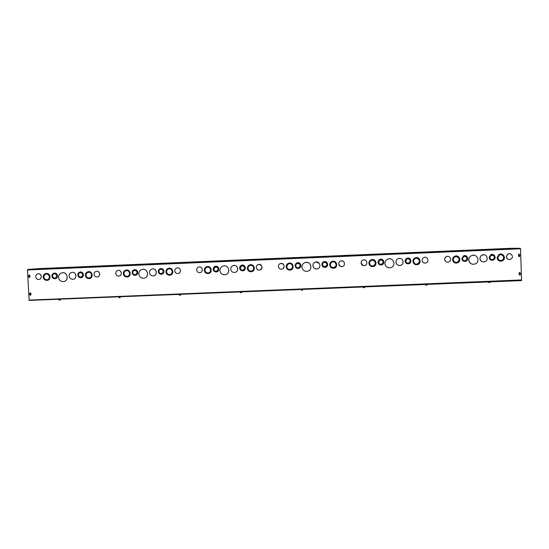 <?xml version="1.0" encoding="UTF-8"?>
<svg xmlns="http://www.w3.org/2000/svg" width="549" height="549" viewBox="0 0 549 549"><rect width="100%" height="100%" fill="white"/><g stroke="black" fill="none" stroke-linecap="round" stroke-linejoin="round"><path stroke-width="0.82" d="M52.512 276.03C52.56 274.747 53.198 273.985 54.44 273.738C57.391 274.898 57.57 276.367 54.969 278.144C53.562 278.144 52.745 277.444 52.512 276.03M54.475 273.731C53.246 273.985 52.608 274.754 52.567 276.023C52.8 277.43 53.61 278.13 55.01 278.137L54.969 278.144M51.894 276.058C51.949 274.404 52.773 273.423 54.372 273.107C57.92 272.592 58.626 278.494 55.051 278.768C53.246 278.775 52.189 277.876 51.894 276.058M54.392 273.1L54.426 273.1C57.974 272.585 58.681 278.487 55.106 278.762L55.092 278.768M78.418 274.932C78.466 273.649 79.111 272.88 80.346 272.633C83.311 273.786 83.496 275.255 80.888 277.046C79.475 277.053 78.651 276.346 78.418 274.932M80.374 272.627C79.145 272.887 78.514 273.656 78.473 274.925C78.699 276.339 79.523 277.046 80.936 277.039L80.888 277.046M77.793 274.96C77.855 273.306 78.679 272.325 80.278 272.002C83.839 271.474 84.56 277.382 80.978 277.677C79.152 277.684 78.095 276.778 77.793 274.96M80.326 271.995L80.326 271.995C83.88 271.467 84.615 277.362 81.032 277.664M43.831 277.032C43.886 275.385 44.709 274.404 46.301 274.081C49.849 273.567 50.563 279.468 46.988 279.743C45.183 279.75 44.126 278.851 43.831 277.032M46.342 274.081C44.757 274.404 43.941 275.385 43.886 277.032C44.181 278.837 45.231 279.743 47.036 279.743L46.988 279.743M43.206 277.06C43.275 275.042 44.284 273.841 46.233 273.45C50.563 272.832 51.434 280.031 47.07 280.374C44.86 280.381 43.577 279.276 43.206 277.06M46.294 273.45L46.294 273.45C50.618 272.826 51.489 280.024 47.132 280.367L47.132 280.367M69.078 275.962C69.153 273.944 70.162 272.743 72.111 272.352C76.455 271.714 77.34 278.919 72.969 279.283C70.746 279.297 69.449 278.192 69.078 275.962M72.111 272.352L72.166 272.345C76.489 271.707 77.395 278.885 73.038 279.269M85.96 275.248C86.021 273.601 86.845 272.613 88.444 272.29C92.006 271.748 92.74 277.664 89.151 277.966C87.325 277.979 86.262 277.073 85.96 275.248M88.458 272.283C86.879 272.62 86.063 273.608 86.008 275.241C86.31 277.067 87.373 277.972 89.199 277.959L89.151 277.966M85.335 275.275C85.411 273.258 86.419 272.05 88.368 271.659C92.719 271.007 93.618 278.219 89.24 278.59C87.003 278.618 85.706 277.506 85.335 275.275M88.396 271.652L88.416 271.652C92.74 271 93.673 278.165 89.322 278.583M58.523 277.362C58.613 274.795 59.896 273.265 62.38 272.764C67.891 271.961 69.023 281.109 63.478 281.582C60.644 281.61 58.99 280.203 58.523 277.362M62.435 272.764L62.435 272.764C67.918 271.961 69.085 281.054 63.567 281.568M94.071 274.267C94.366 276.099 95.437 277.005 97.262 276.984C100.858 276.682 100.124 270.767 96.555 271.302C94.956 271.631 94.126 272.62 94.071 274.267M96.555 271.302L96.597 271.295C100.151 270.76 100.913 276.648 97.331 276.977M38.245 273.786L38.245 273.786C41.786 273.278 42.486 279.187 38.917 279.455L38.883 279.455M35.706 276.744C36.008 278.556 37.058 279.462 38.862 279.462C42.431 279.194 41.731 273.285 38.183 273.793C36.591 274.109 35.76 275.09 35.706 276.744M132.714 272.627C132.762 271.35 133.407 270.575 134.642 270.314C137.634 271.446 137.826 272.922 135.219 274.74C133.784 274.761 132.947 274.054 132.714 272.627M134.635 270.321C133.421 270.595 132.796 271.364 132.755 272.62C132.988 274.054 133.819 274.754 135.253 274.74L135.301 274.733M132.083 272.654C132.144 271.007 132.975 270.019 134.567 269.683C138.149 269.127 138.918 275.042 135.308 275.372C133.462 275.399 132.384 274.493 132.083 272.654M134.608 269.683L134.608 269.683C138.142 269.12 138.966 274.953 135.411 275.358M158.908 271.515C158.956 270.238 159.594 269.47 160.836 269.202C163.835 270.314 164.034 271.789 161.427 273.635C159.985 273.656 159.141 272.956 158.908 271.515M160.795 269.209C159.601 269.497 158.977 270.266 158.935 271.508C159.176 272.949 160.013 273.656 161.461 273.628L161.536 273.615M158.27 271.542C158.332 269.895 159.162 268.907 160.754 268.564C164.343 267.987 165.139 273.91 161.523 274.267C159.663 274.301 158.579 273.395 158.27 271.542M160.713 268.571L160.788 268.564C164.302 267.987 165.194 273.759 161.667 274.239M123.93 273.635C123.992 271.988 124.822 271 126.414 270.671C129.989 270.108 130.758 276.03 127.155 276.353C125.309 276.387 124.232 275.474 123.93 273.635M126.4 270.671C124.836 271.021 124.026 272.009 123.971 273.628C124.273 275.468 125.35 276.38 127.19 276.353L127.251 276.339M123.305 273.663C123.374 271.652 124.39 270.444 126.339 270.039C130.703 269.36 131.643 276.579 127.244 276.984C124.987 277.025 123.676 275.914 123.305 273.663M126.38 270.033L126.38 270.033C130.689 269.36 131.698 276.463 127.368 276.971M149.458 272.551C149.534 270.547 150.55 269.333 152.498 268.921C156.87 268.221 157.838 275.447 153.432 275.879C151.153 275.927 149.836 274.816 149.458 272.551M152.45 268.928L152.526 268.914C156.815 268.221 157.899 275.262 153.603 275.852M166.525 271.83C166.587 270.19 167.418 269.195 169.003 268.852C172.592 268.262 173.409 274.184 169.785 274.555C167.919 274.596 166.834 273.69 166.525 271.83M168.941 268.866C167.404 269.243 166.608 270.232 166.56 271.824C166.862 273.683 167.953 274.589 169.819 274.548L169.957 274.521M165.894 271.858C165.97 269.847 166.978 268.639 168.927 268.221C173.306 267.507 174.301 274.733 169.888 275.186C167.596 275.241 166.272 274.129 165.894 271.858M168.859 268.228L168.955 268.214C173.223 267.507 174.369 274.486 170.101 275.145M138.78 273.965C138.876 271.405 140.167 269.868 142.644 269.346C148.196 268.468 149.431 277.629 143.845 278.192C140.949 278.261 139.261 276.847 138.78 273.965M142.603 269.346L142.678 269.339C148.113 268.468 149.506 277.389 144.058 278.158M174.726 270.842C175.028 272.702 176.119 273.615 177.993 273.567C181.616 273.203 180.806 267.274 177.21 267.864C175.618 268.207 174.788 269.202 174.726 270.842M177.142 267.871L177.238 267.857C180.738 267.274 181.678 272.997 178.171 273.539M118.248 270.376L118.207 270.382C116.608 270.712 115.784 271.7 115.722 273.347C116.024 275.186 117.095 276.092 118.934 276.072C122.537 275.749 121.782 269.827 118.207 270.382L118.248 270.376C121.796 269.827 122.592 275.687 119.023 276.058M215.565 266.889L213.815 269.175C213.842 267.912 214.487 267.143 215.716 266.862C218.749 267.939 218.969 269.422 216.368 271.302C214.892 271.35 214.035 270.643 213.794 269.182C214.055 270.636 214.913 271.343 216.381 271.295L216.608 271.254M213.163 269.209C213.225 267.576 214.048 266.581 215.633 266.231C219.236 265.599 220.101 271.529 216.471 271.933C214.57 271.995 213.472 271.089 213.163 269.209M215.455 266.258L215.654 266.224C219.428 267.425 219.806 269.305 216.793 271.865M241.91 265.798L240.29 268.049C240.325 266.793 240.963 266.018 242.191 265.737C245.238 266.787 245.472 268.269 242.871 270.177C241.382 270.238 240.517 269.532 240.277 268.056C240.531 269.525 241.395 270.232 242.884 270.177L243.276 270.074M239.638 268.084C239.7 266.457 240.524 265.462 242.102 265.098C245.712 264.446 246.618 270.369 242.981 270.808C241.066 270.89 239.947 269.978 239.638 268.084M241.759 265.167L242.116 265.098C245.815 266.148 246.281 268.001 243.523 270.671M204.914 270.197C204.976 268.571 205.8 267.576 207.385 267.219C210.988 266.594 211.852 272.517 208.215 272.928C206.328 272.983 205.223 272.078 204.914 270.197M207.227 267.246C205.745 267.665 204.983 268.646 204.935 270.19C205.244 272.071 206.349 272.983 208.243 272.922L208.517 272.867M204.276 270.225C204.358 268.228 205.367 267.013 207.302 266.588C211.694 265.826 212.751 273.052 208.325 273.56C206.005 273.635 204.66 272.524 204.276 270.225M207.117 266.615L207.323 266.581C211.495 265.846 212.834 272.585 208.695 273.477M230.724 269.106C230.8 267.116 231.808 265.901 233.737 265.462C238.142 264.666 239.247 271.892 234.807 272.434C232.467 272.53 231.108 271.419 230.724 269.106M233.4 265.524L233.757 265.455C237.792 264.707 239.337 271.124 235.404 272.283M249.994 265.49C248.683 265.997 248.018 266.958 247.99 268.365C248.045 266.752 248.862 265.757 250.433 265.387C254.043 264.714 254.983 270.636 251.339 271.096C249.418 271.185 248.299 270.273 247.983 268.372C248.306 270.273 249.424 271.179 251.353 271.096L252.005 270.904M247.338 268.399C247.421 266.416 248.423 265.201 250.344 264.755C254.75 263.939 255.896 271.158 251.456 271.728C249.095 271.837 247.729 270.732 247.338 268.399M249.836 264.865L250.358 264.748C254.242 264 255.985 270.053 252.3 271.474M219.923 270.527C220.019 267.987 221.302 266.443 223.766 265.888C229.352 264.899 230.752 274.061 225.124 274.761C222.146 274.891 220.417 273.477 219.923 270.527M223.422 265.949L223.786 265.888C228.94 264.941 230.861 273.155 225.824 274.589M256.273 267.377C256.589 269.284 257.714 270.197 259.643 270.108C263.287 269.641 262.347 263.712 258.73 264.392C257.152 264.762 256.335 265.757 256.273 267.377M258.202 264.522L258.744 264.385C262.333 265.277 262.896 267.095 260.432 269.854M198.971 266.951L199.122 266.924C202.581 266.327 203.604 271.947 200.159 272.592M196.617 269.909C196.926 271.782 198.024 272.695 199.911 272.64C203.542 272.249 202.698 266.32 199.095 266.931C197.51 267.281 196.679 268.276 196.617 269.909M296.083 264.46L295.781 265.695C295.822 264.453 296.453 263.678 297.661 263.376C300.749 264.364 301.01 265.84 298.436 267.816C296.913 267.912 296.028 267.205 295.774 265.695C296.028 267.198 296.92 267.905 298.443 267.816L300.193 266.258M295.129 265.723C295.197 264.124 296.007 263.129 297.565 262.738C301.175 262.003 302.211 267.912 298.56 268.454C296.597 268.571 295.458 267.665 295.129 265.723M295.575 264.055L297.565 262.738C299.946 262.772 301.037 263.98 300.831 266.347M322.551 264.556C322.599 263.328 323.217 262.552 324.411 262.244C327.527 263.177 327.808 264.659 325.255 266.677C323.711 266.793 322.805 266.087 322.551 264.556M323.169 266.018L325.248 266.677C327.273 265.709 327.575 264.364 326.154 262.642M321.906 264.584C321.968 262.998 322.764 262.003 324.308 261.605C327.918 260.816 329.036 266.711 325.392 267.308C323.395 267.459 322.236 266.553 321.906 264.584M322.647 266.409L321.899 264.584C321.961 262.998 322.764 262.003 324.301 261.599L326.477 262.072M287.724 264.467L286.798 266.718C286.853 265.119 287.662 264.124 289.22 263.74C292.837 263.012 293.866 268.921 290.215 269.449C288.259 269.566 287.113 268.66 286.791 266.725C287.12 268.653 288.259 269.559 290.222 269.442L292.095 268.214M286.153 266.752C286.228 264.79 287.216 263.575 289.131 263.101C293.537 262.223 294.786 269.429 290.339 270.081C287.944 270.232 286.544 269.12 286.153 266.752M287.36 263.932L289.131 263.101C292.59 263.403 293.777 265.201 292.679 268.495M313.122 266.739L312.889 265.613C312.964 263.671 313.946 262.456 315.84 261.969C320.245 261.029 321.59 268.214 317.144 268.941C314.714 269.12 313.294 268.015 312.889 265.613C312.964 263.664 313.946 262.449 315.833 261.962L319.127 263.143M330.333 264.872C330.395 263.3 331.191 262.305 332.721 261.894C336.331 261.077 337.498 266.965 333.854 267.596C331.843 267.761 330.676 266.848 330.333 264.872M331.486 267.068L333.847 267.589C336.599 266.1 336.832 264.289 334.561 262.154M331.04 267.541L329.681 264.899C329.764 262.971 330.738 261.756 332.612 261.255C337.017 260.274 338.438 267.445 333.991 268.221C331.541 268.427 330.107 267.322 329.688 264.899C329.757 262.964 330.731 261.749 332.605 261.255L334.787 261.544M301.964 267.047C302.06 264.563 303.316 263.012 305.731 262.408C311.317 261.242 313.012 270.355 307.385 271.275C304.29 271.508 302.485 270.101 301.964 267.047M302.053 265.936C302.554 264.007 303.782 262.834 305.731 262.401C308.25 262.189 309.952 263.266 310.83 265.634M340.243 266.306L338.719 263.87C339.062 265.86 340.236 266.766 342.253 266.594C345.904 265.949 344.717 260.061 341.107 260.885C339.577 261.303 338.781 262.298 338.726 263.87C338.774 262.292 339.57 261.297 341.101 260.885L342.638 261.008M279.784 263.843L280.855 263.445C284.073 263.952 284.876 265.62 283.263 268.447M278.405 266.437C278.727 268.358 279.86 269.271 281.809 269.168C285.459 268.66 284.471 262.738 280.848 263.451C279.283 263.829 278.467 264.824 278.405 266.437M378.666 262.175L380.457 259.869C383.621 260.665 383.971 262.134 381.493 264.275C379.887 264.46 378.947 263.76 378.666 262.175M380.436 264.289L381.48 264.275C383.772 262.697 383.717 261.214 381.308 259.835M378.014 262.202C378.069 260.665 378.837 259.677 380.327 259.231C383.916 258.291 385.295 264.124 381.665 264.899C379.592 265.14 378.378 264.241 378.014 262.202M380.265 264.92C378.899 264.515 378.144 263.609 378 262.202C378.055 260.665 378.824 259.67 380.306 259.231L381.39 259.197M405.738 261.022L407.468 258.73C410.666 259.423 411.057 260.885 408.655 263.108C407.008 263.342 406.034 262.648 405.738 261.022M407.66 263.17L408.634 263.108C410.892 261.42 410.769 259.945 408.278 258.668M405.087 261.049C405.135 259.553 405.883 258.565 407.317 258.099C410.885 257.049 412.45 262.82 408.847 263.726C406.72 264.035 405.471 263.143 405.087 261.049M407.536 263.808C406.054 263.472 405.231 262.552 405.066 261.049C405.114 259.553 405.855 258.565 407.296 258.092L408.332 258.016M369.58 263.211C369.635 261.667 370.41 260.679 371.899 260.24C375.495 259.313 376.84 265.16 373.21 265.908C371.145 266.141 369.937 265.236 369.58 263.211M371.707 265.894L373.196 265.908C376.127 263.925 376.079 262.031 373.052 260.219M371.501 266.505C369.937 265.97 369.072 264.879 368.914 263.232C368.997 261.345 369.951 260.137 371.776 259.602C376.161 258.49 377.801 265.606 373.375 266.539C370.849 266.821 369.367 265.723 368.928 263.239C368.983 261.345 369.93 260.13 371.762 259.602L373.135 259.574M395.966 262.093C396.028 260.24 396.948 259.032 398.732 258.469C403.083 257.234 404.936 264.282 400.544 265.359C397.956 265.73 396.433 264.639 395.966 262.093M398.855 265.442C397.105 264.989 396.138 263.87 395.946 262.086C396.007 260.24 396.934 259.032 398.711 258.469L399.974 258.387M413.61 261.338C413.658 259.862 414.385 258.881 415.799 258.394C419.347 257.289 421.014 263.033 417.425 264C415.277 264.35 414.008 263.458 413.61 261.338M416.094 264.103L417.405 264C420.253 261.791 420.06 259.89 416.842 258.305M412.958 261.365C413.013 259.553 413.912 258.353 415.648 257.762C419.971 256.431 421.996 263.417 417.638 264.618C415.003 265.05 413.445 263.966 412.958 261.365M415.97 264.742C414.145 264.337 413.136 263.211 412.93 261.365C412.992 259.553 413.884 258.353 415.62 257.762L416.89 257.653M388.369 267.74C386.276 267.102 385.117 265.702 384.904 263.527C385 261.159 386.187 259.615 388.472 258.915C394.004 257.412 396.282 266.347 390.723 267.699C387.443 268.152 385.508 266.766 384.918 263.534C384.986 261.152 386.167 259.615 388.459 258.915L390.092 258.84M424.631 263.108C423.094 262.799 422.243 261.873 422.071 260.329C422.497 262.47 423.78 263.355 425.949 262.985C429.531 261.969 427.801 256.246 424.26 257.385C422.86 257.879 422.14 258.86 422.092 260.329C422.112 258.86 422.833 257.879 424.233 257.385L425.29 257.289M363.143 265.579L361.091 262.916C361.146 261.358 361.928 260.37 363.438 259.938L364.632 259.945M361.105 262.923C361.455 264.934 362.649 265.84 364.694 265.634C368.338 264.92 367.055 259.053 363.452 259.945C361.942 260.37 361.16 261.365 361.105 262.923M27.45 269.971L29.118 300.104L521.529 279.956L520.541 248.779L27.45 269.971L27.608 269.484L38.615 268.626L511.62 248.272L520.383 248.292L520.541 248.779M447.346 262.154C445.761 261.88 444.875 260.947 444.697 259.368C444.731 257.955 445.411 256.987 446.742 256.458L447.874 256.314M509.156 259.56C507.489 259.334 506.555 258.394 506.356 256.747L507.653 254.208L509.486 253.679M472.895 264.316C470.424 263.891 469.045 262.436 468.764 259.972C468.798 257.927 469.759 256.458 471.632 255.566L473.65 255.216M500.482 261.221C498.471 260.926 497.353 259.787 497.113 257.79L498.911 254.558L500.935 254.05M483.264 261.942C481.274 261.633 480.169 260.494 479.943 258.524C479.963 256.98 480.663 255.848 482.049 255.12L483.772 254.784M455.835 263.088C453.906 262.751 452.829 261.612 452.602 259.684C452.644 257.989 453.453 256.815 455.039 256.157L456.466 255.951M491.925 260.281C490.278 260.048 489.358 259.107 489.159 257.474L490.772 254.757L492.295 254.413M464.488 261.434C462.882 261.173 461.984 260.247 461.791 258.641L463.713 255.779L464.948 255.587M29.742 294.703L29.673 293.447L30.202 292.795L30.916 293.392L30.984 294.655L30.456 295.307L29.742 294.703L30.531 295.287M520.328 273.148L520.26 274.836L519.045 274.507L519.128 272.798L520.328 273.148L519.704 272.524M29.996 276.826L29.454 277.485L28.754 276.881L28.685 275.619L29.234 274.96L29.927 275.564L29.996 276.826M519.786 256.012L519.587 256.507L518.462 256.067L518.647 254.249L519.745 254.702L519.786 256.012L519.066 254.077M444.724 259.368C445.164 261.585 446.502 262.456 448.739 261.976C452.259 260.775 450.255 255.161 446.776 256.458C445.445 256.987 444.759 257.955 444.724 259.368M506.398 256.747C507.139 259.437 508.772 260.137 511.304 258.853C514.2 256.623 510.625 252.018 507.701 254.208L506.398 256.747M468.798 259.979C468.839 257.927 469.793 256.458 471.666 255.573C476.806 253.199 480.677 261.338 475.578 263.788C471.893 264.968 469.635 263.692 468.798 259.979M497.819 257.769L499.267 255.134C502.328 253.116 505.602 257.968 502.548 260C500.064 261.098 498.485 260.356 497.819 257.769M500.544 260.569L502.507 260C504.449 257.481 503.92 255.717 500.914 254.702M497.161 257.797L498.959 254.558C502.685 252.149 506.638 258.009 502.966 260.501C499.919 261.88 497.984 260.974 497.161 257.797M479.977 258.524C479.998 256.98 480.704 255.848 482.091 255.127C486.071 253.075 489.385 259.396 485.412 261.468C482.475 262.484 480.663 261.502 479.977 258.524M453.296 259.656C453.33 258.277 453.982 257.316 455.265 256.774C458.71 255.388 460.872 260.926 457.392 262.223C455.121 262.772 453.755 261.914 453.296 259.656M455.924 262.443L457.365 262.223C459.966 259.855 459.657 257.982 456.439 256.603M452.637 259.684C452.678 257.989 453.488 256.815 455.066 256.157C459.259 254.489 461.881 261.207 457.667 262.813C454.888 263.499 453.206 262.456 452.637 259.684M489.866 257.454L491.094 255.34C494.368 255.23 495.129 256.541 493.379 259.293C491.492 259.993 490.319 259.375 489.866 257.454M491.986 259.629L493.338 259.286C495.033 257.357 494.676 255.951 492.275 255.065M489.2 257.481L490.813 254.757C494.011 252.924 496.948 258.009 493.75 259.828C491.314 260.754 489.797 259.965 489.2 257.481M462.484 258.613L463.967 256.397C467.233 256.685 467.817 258.085 465.717 260.597C463.932 261.049 462.855 260.391 462.484 258.613M464.564 260.789L465.682 260.597C467.673 258.737 467.419 257.289 464.921 256.239M461.826 258.641L463.747 255.779C467.158 254.324 469.436 259.801 465.998 261.187C463.699 261.784 462.306 260.933 461.826 258.641M30.243 292.789L29.859 294.689M519.567 275.118L520.164 274.829L520.232 273.141M29.296 274.96L28.877 276.868L29.509 277.471M519.038 256.692L519.69 256.006M31.801 269.23L30.545 269.291L31.801 269.23M517.776 248.326L516.081 248.381L517.776 248.333M37.16 268.77L38.835 268.674L37.16 268.777M513.452 248.512L512.148 248.567L513.439 248.519M508.058 248.491L506.789 248.546L508.058 248.491M35.863 269.051L34.608 269.113L35.863 269.051M42.664 268.516L41.443 268.578L42.664 268.516M518.208 279.928L518.098 280.395L32.418 300.255L32.213 299.816M29.138 300.42L521.55 280.608L31.252 300.015M519.834 280.024L521.536 280.285M60.301 299.459L58.915 299.534L58.963 300.09L60.321 300.029M59.059 299.541L59.093 300.118M59.779 299.507L59.807 300.09M120.197 297.009L118.79 297.071L119.016 297.675L120.21 297.592L120.238 297.009M118.989 297.091L119.016 297.675M119.709 297.057L119.744 297.64M180.587 294.545L179.146 294.6L179.207 295.184L180.594 295.122L180.614 294.538M179.406 294.621L179.434 295.204M180.141 294.593L180.168 295.177M241.471 292.054L240.016 292.116L240.352 292.72L241.471 292.638L241.485 292.054M240.325 292.13L240.352 292.72M241.066 292.102L241.086 292.686M301.38 289.604L301.442 290.188L302.52 290.181L302.863 289.543M302.856 289.549L301.751 289.618L301.772 290.208M301.751 289.618L301.394 289.604M302.492 289.591L302.52 290.181M363.685 287.093L363.273 287.079L363.321 287.662L364.454 287.649L364.756 287.017L363.685 287.093L363.706 287.683M364.433 287.058L364.454 287.649M425.715 285.116L427.149 285.061L427.156 284.471M427.163 284.464L426.134 284.54L426.154 285.13M426.134 284.54L425.674 284.526M426.889 284.506L426.909 285.103M488.637 282.543L490.079 282.488L490.079 281.905M490.099 281.891L489.104 281.966L489.125 282.563M489.104 281.966L488.61 281.953M489.866 281.932L489.886 282.529M27.608 269.484L520.383 248.292M32.405 300.255L518.098 280.395"/></g></svg>
